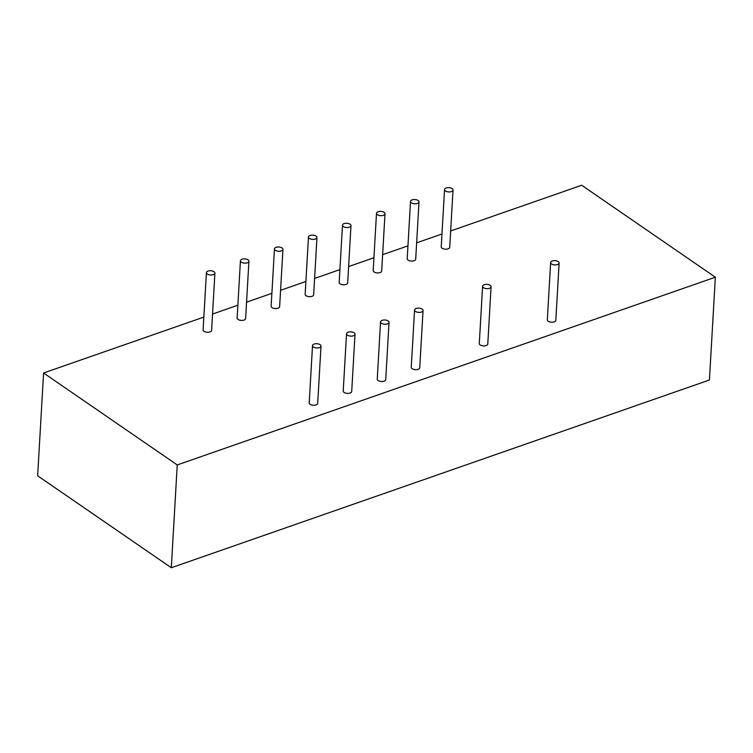 <?xml version="1.0" encoding="UTF-8"?>
<svg xmlns="http://www.w3.org/2000/svg" width="753" height="753" viewBox="0 0 753 753"><rect width="100%" height="100%" fill="white"/><g stroke="black" fill="none" stroke-linecap="round" stroke-linejoin="round"><path stroke-width="1.13" d="M350.079 224.225A4.254 2.127 3.3 0 0 345.411 223.312A4.254 2.127 3.3 0 0 342.483 225.156A4.254 2.127 3.3 0 0 346.606 227.528A4.254 2.127 3.3 0 0 350.973 225.636A4.254 2.127 3.3 0 0 350.079 224.225M342.483 225.156L339.179 282.431A4.254 2.127 3.3 0 0 343.302 284.803A4.254 2.127 3.3 0 0 347.67 282.921L350.973 225.636M316.062 236.094A4.254 2.127 -176.7 0 1 316.957 237.506A4.254 2.127 -176.7 0 1 312.589 239.388A4.254 2.127 -176.7 0 1 308.466 237.016A4.254 2.127 -176.7 0 1 311.394 235.181A4.254 2.127 -176.7 0 1 316.062 236.094M316.957 237.506L313.653 294.781A4.254 2.127 -176.7 0 1 309.285 296.673A4.254 2.127 -176.7 0 1 305.163 294.291L308.466 237.016M452.129 188.627A4.254 2.127 3.3 0 0 447.461 187.704A4.254 2.127 3.3 0 0 444.534 189.549A4.254 2.127 3.3 0 0 448.656 191.921A4.254 2.127 3.3 0 0 453.024 190.038A4.254 2.127 3.3 0 0 452.129 188.627M444.534 189.549L441.23 246.824A4.254 2.127 3.3 0 0 445.352 249.196A4.254 2.127 3.3 0 0 449.72 247.313L453.024 190.038M282.046 247.963A4.254 2.127 -176.7 0 1 282.94 249.375A4.254 2.127 -176.7 0 1 278.572 251.257A4.254 2.127 -176.7 0 1 274.45 248.885A4.254 2.127 -176.7 0 1 277.377 247.05A4.254 2.127 -176.7 0 1 282.046 247.963M282.94 249.375L279.636 306.65A4.254 2.127 -176.7 0 1 275.269 308.532A4.254 2.127 -176.7 0 1 271.146 306.16L274.45 248.885M715.35 277.208L177.237 464.94L171.308 567.743L709.42 380.011L715.35 277.208L581.692 185.257L450.661 230.964M177.237 464.94L43.58 372.989L37.65 475.792L171.308 567.743M441.973 234.004L416.644 242.833M407.957 245.864L382.628 254.702M373.94 257.733L348.611 266.571M339.923 269.602L314.594 278.441M305.906 281.471L280.577 290.31M271.889 293.341L246.56 302.179M237.873 305.21L212.544 314.048M203.856 317.079L43.58 372.989M388.134 320.947A4.254 2.127 3.3 0 0 383.465 320.034A4.254 2.127 3.3 0 0 380.547 321.87A4.254 2.127 3.3 0 0 384.661 324.242A4.254 2.127 3.3 0 0 389.028 322.359A4.254 2.127 3.3 0 0 388.134 320.947M380.547 321.87L377.244 379.145A4.254 2.127 3.3 0 0 381.366 381.517A4.254 2.127 3.3 0 0 385.724 379.634L389.028 322.359M248.029 259.832A4.254 2.127 -176.7 0 1 248.923 261.244A4.254 2.127 -176.7 0 1 244.556 263.126A4.254 2.127 -176.7 0 1 240.433 260.754A4.254 2.127 -176.7 0 1 243.351 258.919A4.254 2.127 -176.7 0 1 248.029 259.832M248.923 261.244L245.619 318.519A4.254 2.127 -176.7 0 1 241.252 320.401A4.254 2.127 -176.7 0 1 237.129 318.03L240.433 260.754M422.151 309.078A4.254 2.127 3.3 0 0 417.482 308.165A4.254 2.127 3.3 0 0 414.564 310.001A4.254 2.127 3.3 0 0 418.677 312.373A4.254 2.127 3.3 0 0 423.045 310.49A4.254 2.127 3.3 0 0 422.151 309.078M414.564 310.001L411.26 367.276A4.254 2.127 3.3 0 0 415.383 369.657A4.254 2.127 3.3 0 0 419.741 367.765L423.045 310.49M214.012 271.701A4.254 2.127 -176.7 0 1 214.906 273.113A4.254 2.127 -176.7 0 1 210.539 274.996A4.254 2.127 -176.7 0 1 206.416 272.624A4.254 2.127 -176.7 0 1 209.334 270.779A4.254 2.127 -176.7 0 1 214.012 271.701M214.906 273.113L211.602 330.388A4.254 2.127 -176.7 0 1 207.235 332.271A4.254 2.127 -176.7 0 1 203.112 329.899L206.416 272.624M490.184 285.349A4.254 2.127 -176.7 0 1 491.078 286.761A4.254 2.127 -176.7 0 1 486.711 288.644A4.254 2.127 -176.7 0 1 482.598 286.272A4.254 2.127 -176.7 0 1 485.516 284.427A4.254 2.127 -176.7 0 1 490.184 285.349M491.078 286.761L487.784 344.036A4.254 2.127 -176.7 0 1 483.417 345.919A4.254 2.127 -176.7 0 1 479.294 343.547L482.598 286.272M418.113 200.496A4.254 2.127 3.3 0 0 413.444 199.573A4.254 2.127 3.3 0 0 410.517 201.418A4.254 2.127 3.3 0 0 414.639 203.79A4.254 2.127 3.3 0 0 419.007 201.908A4.254 2.127 3.3 0 0 418.113 200.496M410.517 201.418L407.213 258.693A4.254 2.127 3.3 0 0 411.336 261.065A4.254 2.127 3.3 0 0 415.703 259.183L419.007 201.908M354.117 332.817A4.254 2.127 3.3 0 0 349.448 331.904A4.254 2.127 3.3 0 0 346.531 333.739A4.254 2.127 3.3 0 0 350.644 336.111A4.254 2.127 3.3 0 0 355.011 334.228A4.254 2.127 3.3 0 0 354.117 332.817M346.531 333.739L343.227 391.014A4.254 2.127 3.3 0 0 347.349 393.386A4.254 2.127 3.3 0 0 351.707 391.504L355.011 334.228M558.218 261.611A4.254 2.127 -176.7 0 1 559.112 263.023A4.254 2.127 -176.7 0 1 554.754 264.905A4.254 2.127 -176.7 0 1 550.631 262.533A4.254 2.127 -176.7 0 1 553.549 260.689A4.254 2.127 -176.7 0 1 558.218 261.611M559.112 263.023L555.818 320.298A4.254 2.127 -176.7 0 1 551.45 322.18A4.254 2.127 -176.7 0 1 547.327 319.809L550.631 262.533M384.096 212.365A4.254 2.127 3.3 0 0 379.427 211.442A4.254 2.127 3.3 0 0 376.5 213.287A4.254 2.127 3.3 0 0 380.623 215.659A4.254 2.127 3.3 0 0 384.99 213.777A4.254 2.127 3.3 0 0 384.096 212.365M376.5 213.287L373.196 270.562A4.254 2.127 3.3 0 0 377.319 272.934A4.254 2.127 3.3 0 0 381.686 271.052L384.99 213.777M320.1 344.686A4.254 2.127 3.3 0 0 315.432 343.763A4.254 2.127 3.3 0 0 312.514 345.608A4.254 2.127 3.3 0 0 316.627 347.98A4.254 2.127 3.3 0 0 320.994 346.098A4.254 2.127 3.3 0 0 320.1 344.686M312.514 345.608L309.21 402.883A4.254 2.127 3.3 0 0 313.323 405.255A4.254 2.127 3.3 0 0 317.691 403.373L320.994 346.098"/></g></svg>
